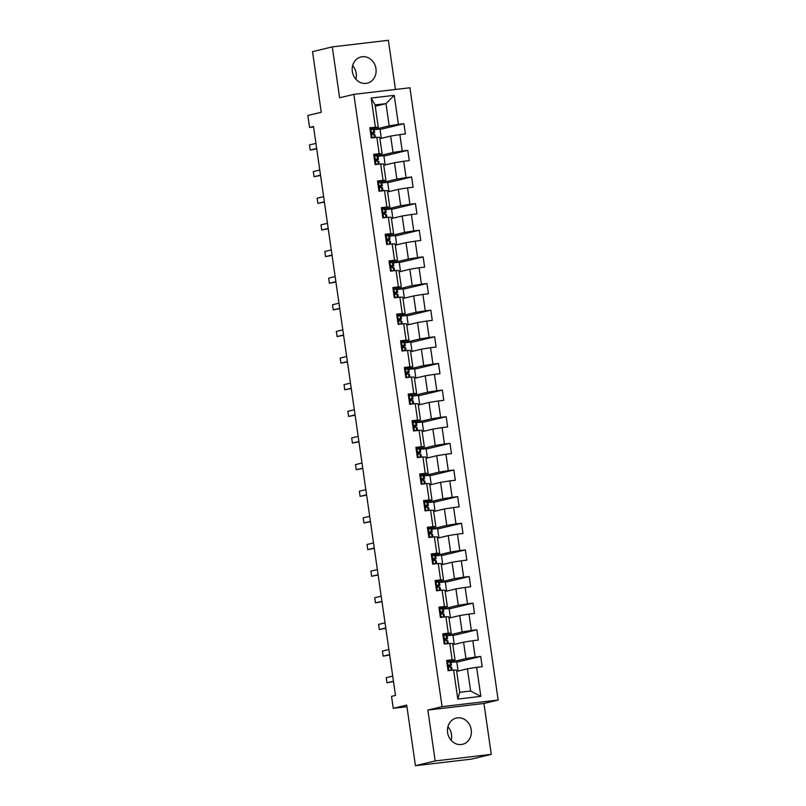 <?xml version="1.0" encoding="UTF-8"?>
<svg xmlns="http://www.w3.org/2000/svg" width="806" height="806" viewBox="0 0 806 806"><rect width="100%" height="100%" fill="white"/><g stroke="black" fill="none" stroke-linecap="round" stroke-linejoin="round"><path stroke-width="1.21" d="M352.323 71.452A13.47 11.889 76.5 0 0 367.294 83.159A13.47 11.889 76.5 0 0 375.969 68.671A13.47 11.889 76.5 0 0 360.997 56.964A13.47 11.889 76.5 0 0 352.323 71.452M352.635 65.629A13.47 11.889 -103.5 0 1 356.212 73.417A13.47 11.889 -103.5 0 1 355.899 79.24M447.592 732.583A13.47 11.889 76.5 0 0 462.563 744.291A13.47 11.889 76.5 0 0 471.238 729.803A13.47 11.889 76.5 0 0 456.267 718.096A13.47 11.889 76.5 0 0 447.592 732.583M447.904 726.76A13.47 11.889 -103.5 0 1 451.491 734.548A13.47 11.889 -103.5 0 1 451.179 740.371M395.464 89.466L388.381 40.3L332.284 46.889L312.526 51.634L321.262 112.256L307.832 115.48L309.554 127.439L313.574 126.965M498.168 700.061L409.932 87.763L353.844 94.352L442.071 706.65L498.168 700.061L483.943 703.477L427.855 710.066L435.18 760.955L491.277 754.366L483.943 703.477M491.277 754.366L471.52 759.111L415.433 765.7L406.698 705.089L393.257 708.313L406.929 706.711M435.18 760.955L415.433 765.7M375.253 106.221L385.983 103.642L375.062 104.921L378.266 127.126L369.823 127.721L371.304 137.967L376.835 137.322L379.203 153.714L373.662 154.359L375.143 164.605L380.674 163.961L383.041 180.343L377.5 180.997L378.981 191.244L384.512 190.589L386.88 206.981L381.339 207.636L382.82 217.882L388.351 217.227L390.719 233.619L385.177 234.274L386.658 244.51L392.19 243.865L394.557 260.257L389.016 260.902L390.497 271.148L396.028 270.504L398.396 286.896L392.854 287.541L394.336 297.787L399.867 297.142L402.234 313.534L396.693 314.179L398.174 324.425L403.705 323.77L406.063 340.162L400.532 340.817L402.013 351.063L407.544 350.409L409.901 366.801L404.37 367.455L405.851 377.702L411.382 377.047L413.74 393.439L408.209 394.094L409.69 404.33L415.221 403.685L417.579 420.077L412.047 420.722L413.528 430.968L419.06 430.323L421.417 446.715L415.886 447.36L417.367 457.607L422.898 456.952L425.256 473.344L419.725 473.999L421.206 484.245L426.737 483.59L429.094 499.982L423.563 500.637L425.044 510.883L430.575 510.228L432.933 526.62L427.402 527.275L428.883 537.511L434.414 536.867L436.771 553.259L431.24 553.903L432.721 564.15L438.252 563.505L440.61 579.897L435.079 580.542L436.56 590.788L442.091 590.143L444.449 606.535L438.917 607.18L440.398 617.426L445.93 616.771L448.287 633.163L442.756 633.818L444.237 644.065L449.768 643.41L452.126 659.802L446.595 660.457L448.076 670.703L453.607 670.048L457.788 699.074L480.829 696.364L470.623 691.014L467.42 668.809L456.69 671.388M375.364 127.076L371.173 98.05L394.225 95.34L398.406 124.366L403.937 123.721L380.059 129.454M480.829 696.364L476.648 667.338L482.179 666.693L480.708 656.447L475.167 657.092L472.81 640.699L478.341 640.055L476.87 629.808L471.329 630.463L468.971 614.071L474.502 613.416L473.031 603.17L467.49 603.825L465.133 587.433L470.664 586.778L469.193 576.532L463.651 577.187L461.294 560.795L466.825 560.14L465.354 549.904L459.823 550.548L457.455 534.156L462.987 533.512L461.516 523.265L455.984 523.91L453.617 507.518L459.148 506.873L457.677 496.627L452.146 497.282L449.778 480.89L455.309 480.235L453.838 469.989L448.307 470.644L445.94 454.252L451.471 453.597L450 443.35L444.469 444.005L442.101 427.613L447.632 426.958L446.161 416.722L440.63 417.367L438.263 400.975L443.794 400.33L442.323 390.084L436.792 390.729L434.424 374.337L439.955 373.692L438.484 363.446L432.953 364.09L430.585 347.698L436.117 347.054L434.646 336.807L429.114 337.462L426.747 321.07L432.278 320.415L430.807 310.169L425.276 310.824L422.908 294.432L428.439 293.777L426.968 283.531L421.437 284.186L419.07 267.794L424.601 267.139L423.13 256.902L417.599 257.547L415.231 241.155L420.772 240.51L419.291 230.264L413.76 230.909L411.392 214.517L416.934 213.872L415.453 203.626L409.922 204.281L407.554 187.889L413.095 187.234L411.614 176.988L406.083 177.642L403.715 161.25L409.257 160.596L407.776 150.349L402.244 151.004L399.877 134.612L405.418 133.957L403.937 123.721M393.257 708.313L391.535 696.364L395.494 695.417L313.504 126.482L309.554 127.439M376.835 137.322L379.737 137.363L382.104 153.755L373.863 155.739M379.928 138.662L390.658 136.083L393.016 152.475L377.994 156.092M382.104 153.755L379.203 153.714M399.877 134.612L390.658 136.083M402.244 151.004L393.016 152.475M380.674 163.961L383.575 164.001L385.943 180.393L377.702 182.378M383.767 165.301L394.497 162.721L396.854 179.113L381.832 182.72M385.943 180.393L383.041 180.343M403.715 161.25L394.497 162.721M406.083 177.642L396.854 179.113M384.512 190.589L387.414 190.639L389.782 207.031L381.54 209.016M387.605 191.939L398.335 189.36L400.693 205.752L385.671 209.359M389.782 207.031L386.88 206.981M407.554 187.889L398.335 189.36M409.922 204.281L400.693 205.752M388.351 217.227L391.253 217.277L393.62 233.669L385.379 235.644M391.444 218.567L402.174 215.998L404.531 232.38L389.51 235.997M393.62 233.669L390.719 233.619M411.392 214.517L402.174 215.998M413.76 230.909L404.531 232.38M392.19 243.865L395.091 243.916L397.459 260.308L389.217 262.282M395.283 245.205L406.012 242.626L408.37 259.018L393.348 262.635M397.459 260.308L394.557 260.257M415.231 241.155L406.012 242.626M417.599 257.547L408.37 259.018M396.028 270.504L398.93 270.544L401.297 286.936L393.056 288.921M399.121 271.844L409.851 269.264L412.209 285.656L397.187 289.273M401.297 286.936L398.396 286.896M419.07 267.794L409.851 269.264M421.437 284.186L412.209 285.656M399.867 297.142L402.768 297.182L405.136 313.574L396.895 315.559M402.96 298.482L413.69 295.903L416.047 312.295L401.025 315.902M405.136 313.574L402.234 313.534M422.908 294.432L413.69 295.903M425.276 310.824L416.047 312.295M403.705 323.77L406.607 323.821L408.974 340.213L400.733 342.197M406.798 325.12L417.528 322.541L419.886 338.933L404.864 342.54M408.974 340.213L406.063 340.162M426.747 321.07L417.528 322.541M429.114 337.462L419.886 338.933M407.544 350.409L410.445 350.459L412.813 366.851L404.572 368.826M410.637 351.759L421.367 349.179L423.724 365.571L408.702 369.178M412.813 366.851L409.901 366.801M430.585 347.698L421.367 349.179M432.953 364.09L423.724 365.571M411.382 377.047L414.284 377.097L416.652 393.489L408.41 395.464M414.475 378.387L425.205 375.808L427.563 392.2L412.541 395.817M416.652 393.489L413.74 393.439M434.424 374.337L425.205 375.808M436.792 390.729L427.563 392.2M415.221 403.685L418.123 403.735L420.49 420.117L412.249 422.102M418.314 405.025L429.044 402.446L431.401 418.838L416.38 422.455M420.49 420.117L417.579 420.077M438.263 400.975L429.044 402.446M440.63 417.367L431.401 418.838M419.06 430.323L421.961 430.364L424.329 446.756L416.087 448.74M422.153 431.663L432.882 429.084L435.24 445.476L420.218 449.083M424.329 446.756L421.417 446.715M442.101 427.613L432.882 429.084M444.469 444.005L435.24 445.476M422.898 456.952L425.8 457.002L428.167 473.394L419.926 475.379M425.991 458.302L436.721 455.722L439.079 472.115L424.057 475.721M428.167 473.394L425.256 473.344M445.94 454.252L436.721 455.722M448.307 470.644L439.079 472.115M426.737 483.59L429.638 483.64L432.006 500.032L423.765 502.007M429.83 484.94L440.55 482.361L442.917 498.753L427.895 502.36M432.006 500.032L429.094 499.982M449.778 480.89L440.55 482.361M452.146 497.282L442.917 498.753M430.575 510.228L433.477 510.279L435.845 526.671L427.603 528.645M433.668 511.568L444.388 508.989L446.756 525.381L431.734 528.998M435.845 526.671L432.933 526.62M453.617 507.518L444.388 508.989M455.984 523.91L446.756 525.381M434.414 536.867L437.315 536.917L439.673 553.309L431.442 555.284M437.507 538.207L448.227 535.627L450.594 552.019L435.562 555.636M439.673 553.309L436.771 553.259M457.455 534.156L448.227 535.627M459.823 550.548L450.594 552.019M438.252 563.505L441.154 563.545L443.512 579.937L435.28 581.922M441.345 564.845L452.065 562.266L454.433 578.658L439.401 582.275M443.512 579.937L440.61 579.897M461.294 560.795L452.065 562.266M463.651 577.187L454.433 578.658M442.091 590.143L444.993 590.183L447.35 606.575L439.119 608.56M445.184 591.483L455.904 588.904L458.271 605.296L443.24 608.903M447.35 606.575L444.449 606.535M465.133 587.433L455.904 588.904M467.49 603.825L458.271 605.296M445.93 616.771L448.831 616.822L451.189 633.214L442.957 635.199M449.023 618.121L459.742 615.542L462.11 631.934L447.078 635.541M451.189 633.214L448.287 633.163M468.971 614.071L459.742 615.542M471.329 630.463L462.11 631.934M449.768 643.41L452.67 643.46L455.027 659.852L446.796 661.827M452.861 644.75L463.581 642.181L465.949 658.573L450.917 662.179M455.027 659.852L452.126 659.802M472.81 640.699L463.581 642.181M475.167 657.092L465.949 658.573M453.607 670.048L456.508 670.098L459.702 692.294L457.788 699.074M476.648 667.338L467.42 668.809M427.855 710.066L442.071 706.65M332.284 46.889L339.618 97.778L353.844 94.352M459.702 692.294L470.623 691.014M378.266 127.126L370.025 129.101M374.155 129.454L389.177 125.837L385.983 103.642L394.225 95.34M375.062 104.921L371.173 98.05M398.406 124.366L389.177 125.837M458.11 671.055L456.77 661.736L450.957 662.421M480.708 656.447L456.831 662.179M449.748 667.086L449.587 665.958M445.909 640.448L445.748 639.319M454.272 644.417L452.932 635.098L447.118 635.783M476.87 629.808L452.992 635.551M442.071 613.809L441.91 612.681M450.433 617.779L449.093 608.459L443.28 609.145M473.031 603.17L449.154 608.913M438.232 587.171L438.071 586.043M446.595 591.141L445.255 581.821L439.441 582.506M469.193 576.532L445.315 582.275M434.394 560.533L434.233 559.414M442.756 564.502L441.416 555.193L435.603 555.868M465.354 549.904L441.476 555.636M430.555 533.904L430.394 532.776M438.917 537.874L437.577 528.555L431.764 529.23M461.516 523.265L437.638 528.998M426.717 507.266L426.555 506.138M435.079 511.236L433.739 501.916L427.926 502.601M457.677 496.627L433.799 502.37M422.878 480.628L422.717 479.499M431.24 484.597L429.9 475.278L424.087 475.963M453.838 469.989L429.961 475.731M419.039 453.99L418.878 452.861M427.402 457.959L426.062 448.64L420.248 449.325M450 443.35L426.122 449.093M415.201 427.351L415.04 426.223M423.563 431.321L422.223 422.001L416.41 422.687M446.161 416.722L422.284 422.455M411.362 400.723L411.201 399.595M419.725 404.683L418.385 395.373L412.571 396.048M442.323 390.084L418.445 395.817M407.524 374.085L407.362 372.956M415.886 378.054L414.546 368.735L408.733 369.42M438.484 363.446L414.606 369.178M403.695 347.446L403.524 346.318M412.047 351.416L410.707 342.097L404.894 342.782M434.646 336.807L410.768 342.55M399.857 320.808L399.685 319.68M408.209 324.778L406.869 315.458L401.056 316.143M430.807 310.169L406.929 315.912M396.018 294.17L395.847 293.041M404.37 298.139L403.03 288.82L397.217 289.505M426.968 283.531L403.091 289.273M392.179 267.542L392.008 266.413M400.532 271.501L399.192 262.192L393.378 262.867M423.13 256.902L399.252 262.635M388.341 240.903L388.17 239.775M396.693 244.873L395.353 235.554L389.54 236.229M419.291 230.264L395.414 235.997M384.502 214.265L384.331 213.137M392.854 218.235L391.515 208.915L385.701 209.6M415.453 203.626L391.575 209.369M380.664 187.627L380.503 186.498M389.016 191.596L387.676 182.277L381.863 182.962M411.614 176.988L387.736 182.73M376.825 160.988L376.664 159.86M385.177 164.958L383.837 155.639L378.024 156.324M407.776 150.349L383.898 156.092M372.987 134.35L372.825 133.232M381.339 138.32L379.999 129L374.185 129.685M447.985 670.078L451.289 670.32M448.902 670.461L448.065 670.663M446.836 662.129L450.846 662.069A13.208 0.655 -8.2 0 1 450.917 662.119L451.38 665.363A13.208 0.655 171.8 0 0 451.31 665.313L449.103 665.071M447.673 661.928L446.887 662.502M449.023 665.101L449.476 667.106L451.612 667.358A13.208 0.655 -8.2 0 1 451.672 667.408L452.085 670.229M448.509 666.189A13.208 0.655 171.8 0 0 451.38 665.363M448.63 665.464L449.103 665.635A10.972 0.544 -8.2 0 1 449.154 665.685A10.972 0.544 -8.2 0 1 448.499 665.968M393.449 681.241L386.981 682.793L386.235 677.675L392.713 676.123M386.981 682.793L393.499 681.564M444.146 643.45L447.451 643.682M442.998 635.491L447.008 635.43A13.208 0.655 -8.2 0 1 447.078 635.481L447.542 638.725A13.208 0.655 171.8 0 0 447.471 638.674L445.265 638.433M443.834 635.289L443.048 635.863M445.184 638.463L445.637 640.468L447.773 640.72A13.208 0.655 -8.2 0 1 447.834 640.77L448.247 643.591M444.67 639.551A13.208 0.655 171.8 0 0 447.542 638.725M444.791 638.836L445.265 638.997A10.972 0.544 -8.2 0 1 445.315 639.047A10.972 0.544 -8.2 0 1 444.66 639.329M389.61 654.603L383.142 656.165L382.397 651.036L388.875 649.485M383.142 656.165L389.661 654.925M440.308 616.812L443.612 617.043M439.159 608.852L443.169 608.792A13.208 0.655 -8.2 0 1 443.24 608.842L443.703 612.086A13.208 0.655 171.8 0 0 443.632 612.036L441.426 611.794M439.995 608.651L439.21 609.235M441.345 611.825L441.799 613.84L443.935 614.081A13.208 0.655 -8.2 0 1 443.995 614.132L444.408 616.953M440.832 612.913A13.208 0.655 171.8 0 0 443.703 612.086M440.953 612.197L441.426 612.369A10.972 0.544 -8.2 0 1 441.476 612.409A10.972 0.544 -8.2 0 1 440.822 612.691M385.772 627.965L379.304 629.526L378.558 624.398L385.036 622.847M379.304 629.526L385.822 628.297M436.469 590.173L439.774 590.415M437.386 590.556L436.55 590.758M435.321 582.214L439.33 582.154A13.208 0.655 -8.2 0 1 439.401 582.204L439.864 585.448A13.208 0.655 171.8 0 0 439.794 585.398L437.587 585.166M436.157 582.013L435.371 582.597M437.507 585.186L437.96 587.201L440.096 587.453A13.208 0.655 -8.2 0 1 440.157 587.503L440.57 590.314M436.993 586.284A13.208 0.655 171.8 0 0 439.864 585.448M437.114 585.559L437.587 585.73A10.972 0.544 -8.2 0 1 437.638 585.771A10.972 0.544 -8.2 0 1 436.983 586.053M381.933 601.336L375.465 602.888L374.719 597.77L381.198 596.208M375.465 602.888L381.984 601.659M432.631 563.535L435.935 563.777M433.547 563.918L432.711 564.119M431.482 555.576L435.492 555.515A13.208 0.655 -8.2 0 1 435.562 555.566L436.026 558.81A13.208 0.655 171.8 0 0 435.965 558.76L433.749 558.528M432.318 555.374L431.532 555.959M433.668 558.548L434.122 560.563L436.258 560.815A13.208 0.655 -8.2 0 1 436.318 560.865L436.731 563.686M433.165 559.646A13.208 0.655 171.8 0 0 436.026 558.81M433.275 558.921L433.749 559.092A10.972 0.544 -8.2 0 1 433.799 559.132A10.972 0.544 -8.2 0 1 433.144 559.424M378.095 574.698L371.626 576.25L370.881 571.132L377.359 569.57M371.626 576.25L378.145 575.021M428.792 536.897L432.097 537.139M427.643 528.948L431.653 528.887A13.208 0.655 -8.2 0 1 431.724 528.938L432.187 532.182A13.208 0.655 171.8 0 0 432.127 532.131L429.91 531.889M428.48 528.746L427.694 529.32M429.83 531.91L430.283 533.925L432.419 534.177A13.208 0.655 -8.2 0 1 432.479 534.227L432.893 537.048M429.326 533.008A13.208 0.655 171.8 0 0 432.187 532.182M429.437 532.282L429.91 532.454A10.972 0.544 -8.2 0 1 429.961 532.494A10.972 0.544 -8.2 0 1 429.306 532.786M374.256 548.06L367.788 549.611L367.052 544.493L373.521 542.942M367.788 549.611L374.306 548.382M424.953 510.269L428.258 510.5M425.87 510.641L425.034 510.843M423.805 502.309L427.815 502.249A13.208 0.655 -8.2 0 1 427.885 502.299L428.349 505.543A13.208 0.655 171.8 0 0 428.288 505.493L426.072 505.251M424.641 502.108L423.855 502.682M425.991 505.281L426.445 507.286L428.58 507.538A13.208 0.655 -8.2 0 1 428.641 507.589L429.054 510.41M425.487 506.37A13.208 0.655 171.8 0 0 428.349 505.543M425.598 505.654L426.072 505.815A10.972 0.544 -8.2 0 1 426.122 505.866A10.972 0.544 -8.2 0 1 425.467 506.148M370.417 521.422L363.949 522.983L363.214 517.855L369.682 516.303M363.949 522.983L370.468 521.744M421.115 483.63L424.419 483.862M422.032 484.003L421.195 484.205M419.966 475.671L423.976 475.611A13.208 0.655 -8.2 0 1 424.047 475.661L424.51 478.905A13.208 0.655 171.8 0 0 424.45 478.855L422.233 478.613M420.803 475.469L420.027 476.054M422.153 478.643L422.606 480.648L424.742 480.9A13.208 0.655 -8.2 0 1 424.802 480.95L425.215 483.771M421.649 479.731A13.208 0.655 171.8 0 0 424.51 478.905M421.76 479.016L422.233 479.187A10.972 0.544 -8.2 0 1 422.284 479.227A10.972 0.544 -8.2 0 1 421.629 479.51M366.579 494.783L360.111 496.345L359.375 491.217L365.843 489.665M360.111 496.345L366.629 495.116M417.276 456.992L420.581 457.224M418.193 457.375L417.357 457.576M416.128 449.033L420.138 448.972A13.208 0.655 -8.2 0 1 420.208 449.023L420.672 452.267A13.208 0.655 171.8 0 0 420.611 452.216L418.395 451.985M416.964 448.831L416.188 449.416M418.314 452.005L418.767 454.02L420.903 454.262A13.208 0.655 -8.2 0 1 420.964 454.322L421.377 457.133M417.81 453.093A13.208 0.655 171.8 0 0 420.672 452.267M417.921 452.378L418.395 452.549A10.972 0.544 -8.2 0 1 418.445 452.589A10.972 0.544 -8.2 0 1 417.79 452.871M362.74 468.155L356.272 469.707L355.537 464.588L362.005 463.027M356.272 469.707L362.791 468.477M413.438 430.354L416.742 430.595M412.289 422.394L416.299 422.334A13.208 0.655 -8.2 0 1 416.37 422.384L416.833 425.628A13.208 0.655 171.8 0 0 416.773 425.578L414.556 425.346M413.125 422.193L412.35 422.777M414.475 425.367L414.929 427.382L417.065 427.633A13.208 0.655 -8.2 0 1 417.125 427.684L417.538 430.495M413.972 426.465A13.208 0.655 171.8 0 0 416.833 425.628M414.083 425.739L414.556 425.911A10.972 0.544 -8.2 0 1 414.616 425.951A10.972 0.544 -8.2 0 1 413.952 426.243M358.902 441.517L352.434 443.068L351.698 437.95L358.166 436.389M352.434 443.068L358.952 441.839M409.599 403.715L412.904 403.957M408.451 395.766L412.46 395.696A13.208 0.655 -8.2 0 1 412.531 395.756L412.994 399A13.208 0.655 171.8 0 0 412.934 398.94L410.717 398.708M409.287 395.565L408.511 396.139M410.637 398.728L411.09 400.743L413.226 400.995A13.208 0.655 -8.2 0 1 413.287 401.045L413.7 403.866M410.133 399.826A13.208 0.655 171.8 0 0 412.994 399M410.244 399.101L410.717 399.272A10.972 0.544 -8.2 0 1 410.778 399.313A10.972 0.544 -8.2 0 1 410.113 399.605M355.063 414.878L348.595 416.43L347.86 411.312L354.328 409.76M348.595 416.43L355.114 415.201M405.761 377.077L409.065 377.319M406.677 377.46L405.841 377.661M404.612 369.128L408.622 369.067A13.208 0.655 -8.2 0 1 408.692 369.118L409.156 372.362A13.208 0.655 171.8 0 0 409.095 372.312L406.879 372.07M405.448 368.926L404.672 369.501M406.798 372.1L407.252 374.105L409.388 374.357A13.208 0.655 -8.2 0 1 409.448 374.407L409.861 377.228M406.295 373.188A13.208 0.655 171.8 0 0 409.156 372.362M406.405 372.463L406.879 372.634A10.972 0.544 -8.2 0 1 406.939 372.684A10.972 0.544 -8.2 0 1 406.274 372.966M351.225 388.24L344.756 389.792L344.021 384.674L350.489 383.122M344.756 389.792L351.275 388.563M401.922 350.449L405.227 350.681M402.839 350.822L402.003 351.023M400.773 342.49L404.783 342.429A13.208 0.655 -8.2 0 1 404.854 342.479L405.317 345.724A13.208 0.655 171.8 0 0 405.257 345.673L403.04 345.431M401.61 342.288L400.834 342.872M402.96 345.462L403.413 347.467L405.549 347.718A13.208 0.655 -8.2 0 1 405.609 347.769L406.023 350.59M402.456 346.55A13.208 0.655 171.8 0 0 405.317 345.724M402.567 345.834L403.04 346.006A10.972 0.544 -8.2 0 1 403.101 346.046A10.972 0.544 -8.2 0 1 402.436 346.328M347.386 361.602L340.918 363.163L340.182 358.035L346.651 356.484M340.918 363.163L347.436 361.924M398.083 323.81L401.388 324.042M399 324.193L398.164 324.385M396.935 315.851L400.945 315.791A13.208 0.655 -8.2 0 1 401.015 315.841L401.479 319.085A13.208 0.655 171.8 0 0 401.418 319.035L399.202 318.803M397.771 315.65L396.995 316.234M399.121 318.823L399.575 320.838L401.71 321.08A13.208 0.655 -8.2 0 1 401.771 321.141L402.184 323.952M398.617 319.911A13.208 0.655 171.8 0 0 401.479 319.085M398.728 319.196L399.202 319.367A10.972 0.544 -8.2 0 1 399.262 319.408A10.972 0.544 -8.2 0 1 398.597 319.69M343.547 334.964L337.079 336.525L336.344 331.397L342.812 329.845M337.079 336.525L343.598 335.296M394.245 297.172L397.549 297.414M393.096 289.213L397.106 289.153A13.208 0.655 -8.2 0 1 397.177 289.203L397.64 292.447A13.208 0.655 171.8 0 0 397.58 292.397L395.363 292.165M393.933 289.011L393.157 289.596M395.283 292.185L395.736 294.2L397.872 294.452A13.208 0.655 -8.2 0 1 397.932 294.502L398.345 297.313M394.779 293.283A13.208 0.655 171.8 0 0 397.64 292.447M394.89 292.558L395.363 292.729A10.972 0.544 -8.2 0 1 395.424 292.769A10.972 0.544 -8.2 0 1 394.759 293.062M339.709 308.335L333.241 309.887L332.505 304.769L338.973 303.207M333.241 309.887L339.759 308.658M390.406 270.534L393.711 270.776M389.258 262.575L393.268 262.514A13.208 0.655 -8.2 0 1 393.338 262.575L393.802 265.819A13.208 0.655 171.8 0 0 393.741 265.758L391.525 265.527M390.094 262.383L389.318 262.958M391.444 265.547L391.897 267.562L394.033 267.814A13.208 0.655 -8.2 0 1 394.104 267.864L394.507 270.685M390.94 266.645A13.208 0.655 171.8 0 0 393.802 265.819M391.051 265.92L391.525 266.091A10.972 0.544 -8.2 0 1 391.585 266.131A10.972 0.544 -8.2 0 1 390.92 266.423M335.87 281.697L329.402 283.249L328.667 278.13L335.135 276.569M329.402 283.249L335.921 282.019M386.568 243.896L389.872 244.137L389.358 240.873L390.195 241.175A13.208 0.655 -8.2 0 1 390.265 241.226L390.668 244.047M387.485 244.278L386.648 244.48M385.419 235.946L389.429 235.886A13.208 0.655 -8.2 0 1 389.5 235.936L389.963 239.181A13.208 0.655 171.8 0 0 389.903 239.13L387.686 238.888M386.255 235.745L385.48 236.319M387.102 240.007A13.208 0.655 171.8 0 0 389.963 239.181M387.212 239.281L387.686 239.453A10.972 0.544 -8.2 0 1 387.746 239.503A10.972 0.544 -8.2 0 1 387.082 239.785M387.605 238.919L388.059 240.923L389.358 240.873M332.032 255.059L325.564 256.61L324.828 251.492L331.296 249.941M325.564 256.61L332.082 255.381M382.729 217.267L386.034 217.499M383.656 217.64L382.81 217.842M381.581 209.308L385.59 209.248A13.208 0.655 -8.2 0 1 385.661 209.298L386.124 212.542A13.208 0.655 171.8 0 0 386.064 212.492L383.847 212.25M382.417 209.107L381.641 209.681M383.767 212.28L384.22 214.285L386.356 214.537A13.208 0.655 -8.2 0 1 386.427 214.587L386.83 217.408M383.263 213.368A13.208 0.655 171.8 0 0 386.124 212.542M383.374 212.653L383.847 212.814A10.972 0.544 -8.2 0 1 383.908 212.865A10.972 0.544 -8.2 0 1 383.243 213.147M328.193 228.42L321.725 229.982L320.99 224.854L327.458 223.302M321.725 229.982L328.244 228.743M378.891 190.629L382.195 190.861M377.742 182.67L381.752 182.609A13.208 0.655 -8.2 0 1 381.822 182.66L382.286 185.904A13.208 0.655 171.8 0 0 382.225 185.854L380.009 185.612M378.578 182.468L377.802 183.053M379.928 185.642L380.382 187.657L382.518 187.899A13.208 0.655 -8.2 0 1 382.588 187.949L382.991 190.77M379.425 186.73A13.208 0.655 171.8 0 0 382.286 185.904M379.535 186.015L380.009 186.186A10.972 0.544 -8.2 0 1 380.069 186.226A10.972 0.544 -8.2 0 1 379.404 186.508M324.355 201.782L317.886 203.344L317.151 198.216L323.619 196.664M317.886 203.344L324.405 202.115M375.052 163.991L378.357 164.233M373.903 156.032L377.913 155.971A13.208 0.655 -8.2 0 1 377.984 156.021L378.447 159.266A13.208 0.655 171.8 0 0 378.387 159.215L376.17 158.984M374.74 155.83L373.964 156.414M376.09 159.004L376.543 161.019L378.679 161.271A13.208 0.655 -8.2 0 1 378.749 161.321L379.152 164.132M375.586 160.092A13.208 0.655 171.8 0 0 378.447 159.266M375.697 159.376L376.17 159.548A10.972 0.544 -8.2 0 1 376.231 159.588A10.972 0.544 -8.2 0 1 375.566 159.87M320.516 175.154L314.048 176.705L313.312 171.587L319.781 170.026M314.048 176.705L320.566 175.476M371.213 137.352L374.518 137.594M372.14 137.735L371.294 137.937M370.065 129.393L374.075 129.333A13.208 0.655 -8.2 0 1 374.145 129.383L374.609 132.627A13.208 0.655 171.8 0 0 374.548 132.577L372.332 132.345M370.901 129.192L370.125 129.776M372.251 132.365L372.704 134.38L374.84 134.632A13.208 0.655 -8.2 0 1 374.911 134.683L375.314 137.494M371.747 133.464A13.208 0.655 171.8 0 0 374.609 132.627M371.858 132.738L372.332 132.909A10.972 0.544 -8.2 0 1 372.392 132.95A10.972 0.544 -8.2 0 1 371.727 133.242M316.677 148.516L310.209 150.067L309.474 144.949L315.942 143.387M310.209 150.067L316.728 148.838M447.602 661.978L448.821 670.431M451.612 667.358L452.025 670.229M450.846 662.069L451.31 665.313M450.776 667.056L451.239 670.3M450.01 661.766L450.483 665.01M443.763 635.34L444.983 643.793M447.773 640.72L448.186 643.601M447.008 635.43L447.471 638.674M446.937 640.427L447.401 643.672M446.171 635.128L446.645 638.372M439.925 608.701L441.144 617.154M443.935 614.081L444.348 616.963M443.169 608.792L443.632 612.036M443.099 613.789L443.562 617.033M442.333 608.49L442.806 611.734M436.086 582.063L437.305 590.516M440.096 587.453L440.509 590.324M439.33 582.154L439.794 585.398M439.26 587.151L439.723 590.395M438.494 581.861L438.968 585.106M432.248 555.435L433.467 563.878M436.258 560.815L436.671 563.686M435.492 555.515L435.965 558.76M435.421 560.513L435.885 563.757M434.656 555.223L435.129 558.467M428.409 528.796L429.628 537.249M432.419 534.177L432.832 537.048M431.653 528.887L432.127 532.131M431.583 533.874L432.046 537.118M430.817 528.585L431.291 531.829M424.571 502.158L425.79 510.611M428.58 507.538L428.994 510.42M427.815 502.249L428.288 505.493M427.744 507.236L428.208 510.48M426.979 501.947L427.452 505.191M420.732 475.52L421.951 483.973M424.742 480.9L425.155 483.781M423.976 475.611L424.45 478.855M423.906 480.608L424.369 483.852M423.14 475.308L423.613 478.552M416.893 448.882L418.113 457.334M420.903 454.262L421.316 457.143M420.138 448.972L420.611 452.216M420.067 453.969L420.531 457.214M419.301 448.67L419.775 451.914M413.055 422.253L414.274 430.696M417.065 427.633L417.478 430.505M416.299 422.334L416.773 425.578M416.228 427.331L416.692 430.575M415.463 422.042L415.936 425.286M409.216 395.615L410.435 404.068M413.226 400.995L413.639 403.866M412.46 395.696L412.934 398.94M412.39 400.693L412.853 403.937M411.624 395.403L412.098 398.648M405.378 368.977L406.597 377.43M409.388 374.357L409.801 377.228M408.622 369.067L409.095 372.312M408.551 374.055L409.015 377.299M407.786 368.765L408.259 372.009M401.539 342.338L402.758 350.791M405.549 347.718L405.962 350.6M404.783 342.429L405.257 345.673M404.713 347.426L405.176 350.67M403.947 342.127L404.421 345.371M397.701 315.7L398.92 324.153M401.71 321.08L402.123 323.962M400.945 315.791L401.418 319.035M400.874 320.788L401.348 324.032M400.108 315.489L400.582 318.733M393.862 289.062L395.081 297.515M397.872 294.452L398.285 297.323M397.106 289.153L397.58 292.397M397.036 294.15L397.509 297.394M396.27 288.86L396.743 292.104M390.023 262.434L391.242 270.887M394.033 267.814L394.446 270.685M393.268 262.514L393.741 265.758M393.197 267.511L393.671 270.756M392.431 262.222L392.905 265.466M386.185 235.795L387.404 244.248M390.195 241.175L390.608 244.047M389.429 235.886L389.903 239.13M388.593 235.584L389.066 238.828M382.356 209.157L383.565 217.61M386.356 214.537L386.769 217.419M385.59 209.248L386.064 212.492M385.52 214.245L385.993 217.489M384.754 208.945L385.228 212.19M378.518 182.519L379.727 190.972M382.518 187.899L382.931 190.78M381.752 182.609L382.225 185.854M381.681 187.607L382.155 190.851M380.926 182.307L381.389 185.551M374.679 155.88L375.888 164.333M378.679 161.271L379.092 164.142M377.913 155.971L378.387 159.215M377.843 160.968L378.316 164.212M377.087 155.679L377.551 158.923M370.841 129.252L372.05 137.695M374.84 134.632L375.253 137.504M374.075 129.333L374.548 132.577M374.004 134.33L374.478 137.574M373.249 129.041L373.712 132.285"/></g></svg>
